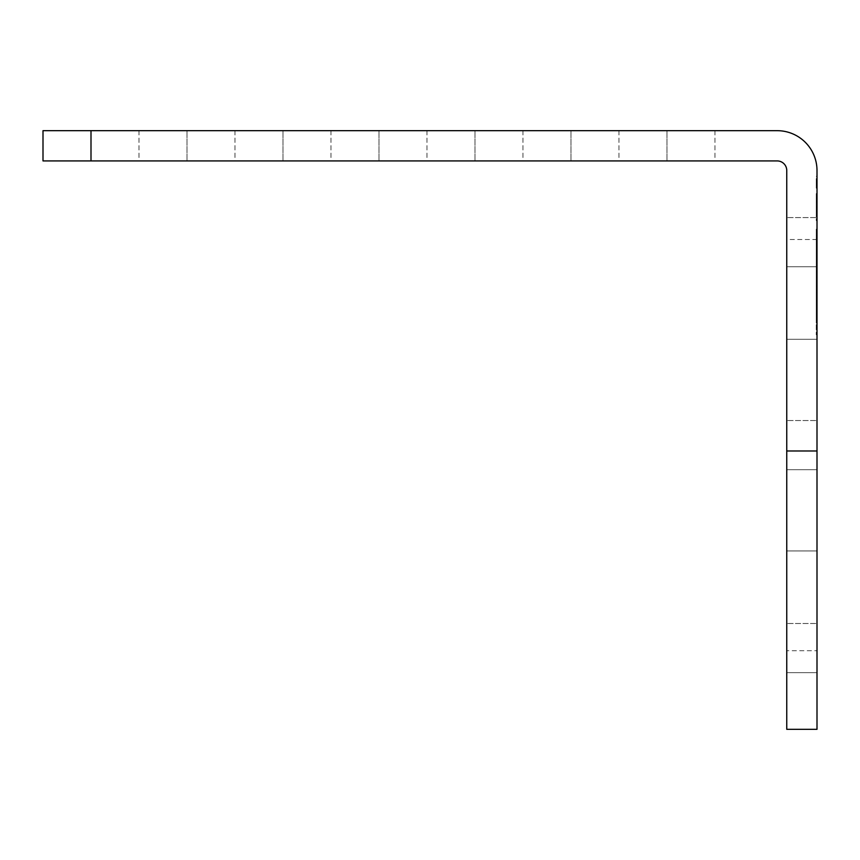 <?xml version="1.0" encoding="UTF-8"?>
<svg xmlns="http://www.w3.org/2000/svg" width="860" height="860" viewBox="0 0 860 860"><rect width="100%" height="100%" fill="white"/><g stroke="black" fill="none" stroke-linecap="round" stroke-linejoin="round"><path stroke-width="0.64" stroke-dasharray="4.3 3.22" d="M714.961 130.677L714.961 160.917L666.962 160.917L714.961 160.917L666.962 160.917L714.961 160.917L714.961 130.677L666.962 130.677L666.962 160.917L666.962 130.677L714.961 130.677M618.963 130.677L618.963 160.917L570.965 160.917L618.963 160.917L570.965 160.917L618.963 160.917L618.963 130.677L570.965 130.677L570.965 160.917L570.965 130.677L618.963 130.677M522.966 130.677L522.966 160.917L474.978 160.917L522.966 160.917L474.978 160.917L522.966 160.917L522.966 130.677L474.978 130.677L474.978 160.917L474.978 130.677L522.966 130.677M426.979 130.677L426.979 160.917L378.981 160.917L426.979 160.917L378.981 160.917L426.979 160.917L426.979 130.677L378.981 130.677L378.981 160.917L378.981 130.677L426.979 130.677M330.982 130.677L330.982 160.917L282.983 160.917L330.982 160.917L282.983 160.917L330.982 160.917L330.982 130.677L282.983 130.677L282.983 160.917L282.983 130.677L330.982 130.677M234.984 130.677L234.984 160.917L186.996 160.917L234.984 160.917L186.996 160.917L234.984 160.917L234.984 130.677L186.996 130.677L186.996 160.917L186.996 130.677L234.984 130.677M138.998 130.677L138.998 160.917L90.999 160.917L138.998 160.917L90.999 160.917L138.998 160.917L138.998 130.677L90.999 130.677L90.999 160.917L90.999 130.677L90.999 160.917L43 160.917L43 130.677L138.998 130.677M817 266.729L786.76 266.729L786.76 217.58L786.76 266.729L786.76 217.58L786.76 266.729L817 266.729L817 217.58L786.76 217.58L817 217.58L817 266.729M817 469.689L786.76 469.689L786.76 420.54L786.76 469.689L786.76 420.54L786.76 469.689L817 469.689L817 420.54L786.76 420.54L817 420.54L817 469.689M817 672.649L786.76 672.649L786.76 623.5L786.76 672.649L786.76 623.5L786.76 672.649L817 672.649L817 623.5L786.76 623.5L817 623.5L817 672.649M786.76 650.708L786.76 239.521L786.76 650.708L817 650.708L817 239.521L817 650.708M817 238.736L817 322.984L817 305.279L816.247 305.386L817 305.279L817 238.736L816.247 238.736L816.247 229.168L817 229.168L817 334.766L817 229.168L816.247 229.168L816.247 238.22L817 238.22M817 211.657L817 193.586L817 211.657L816.247 211.657L816.247 193.586L817 193.586L817 220.601L817 193.586L817 220.601L817 193.586L817 211.291L817 193.586L817 211.291L817 193.586L816.247 193.586L816.247 211.291L816.247 193.586L816.247 202.433L816.247 193.586L817 193.586L816.247 193.586L816.247 220.601L817 220.601L816.247 220.601L816.247 193.586L817 193.586L816.247 193.586L816.247 211.291L817 211.291L817 198.391L817 211.291L816.247 211.291L816.247 198.391L817 198.391M816.247 179.224L816.247 185.792L817 185.792L817 176.364L817 188.179L817 178.643L817 185.792L816.247 185.792L816.247 182.331L817 182.331L817 178.751L817 182.331L816.247 182.331L816.247 179.686L817 179.686L817 182.213L817 179.665L817 184.771L817 179.665L817 184.771L817 179.665L816.247 179.665L816.247 178.751L817 179.224M817 729.323L817 170.517A39.829 39.829 0 0 0 777.171 130.677L90.999 130.677M786.76 729.323L786.76 170.517A9.6 9.6 0 0 0 777.171 160.917L90.999 160.917M817 450.984L786.76 450.984M816.247 184.029L816.247 178.643L816.247 185.792L816.247 178.643L816.247 185.792L816.247 178.643L816.247 185.566L817 185.566L816.247 185.566L817 185.566L816.247 185.566L817 185.566L816.247 185.566L817 185.566L816.247 185.566L817 185.566L816.247 185.566L817 185.566L816.247 185.566L817 185.566L816.247 185.566L817 185.566L816.247 185.566L817 185.566L816.247 185.566L817 185.566L816.247 185.566L817 185.566L816.247 185.566L816.247 178.869L817 178.869L816.247 178.869L817 178.869L816.247 178.869L817 178.869L816.247 178.869L817 178.869L816.247 178.869L817 178.869L816.247 178.869L816.247 184.029L817 184.029M816.247 180.374L817 180.374L816.247 180.374M816.247 185.233L816.247 178.869L817 178.869L816.247 178.869L817 178.869L816.247 178.869L816.247 180.568L817 180.568L816.247 180.568L816.247 178.869L817 178.869L816.247 178.869L816.247 188.179L817 188.179L816.247 188.179L816.247 178.869L817 178.869L816.247 178.869L816.247 188.179L817 188.179L816.247 188.179L816.247 178.869L817 178.869L816.247 178.869L817 178.869L816.247 178.869L816.247 180.568L817 180.568L816.247 180.568L816.247 178.869L817 178.869L816.247 178.869L816.247 184.244L817 184.244L816.247 184.771L817 184.771L817 182.213L817 184.771L816.247 184.771L816.247 182.213L817 182.213L816.247 182.213L817 182.213L816.247 182.213L817 182.213L816.247 182.213L816.247 179.665L816.247 184.771L817 184.771L816.247 184.771L816.247 182.255L817 182.255L816.247 182.255L816.247 185.792L817 185.233M816.247 176.364L817 176.364L816.247 176.364M816.247 184.9L817 184.9M816.247 180.084L816.247 182.255L816.247 179.772L817 180.084M816.247 180.482L816.247 185.566L816.247 180.17L817 180.149L816.247 179.665L817 179.665L816.247 179.665L816.247 180.482L817 180.482M816.247 183.997L817 183.975M816.247 178.643L817 178.643L816.247 178.643L817 178.643L816.247 178.643L816.247 182.213L817 182.213L816.247 182.213L817 182.213L816.247 182.213L816.247 178.643M816.247 179.579L817 179.579M816.247 181.191L817 181.191M816.247 184.825L816.247 178.869L816.247 185.566L817 184.825M816.247 180.568L817 180.568L816.247 180.568M816.247 179.321L817 179.321M816.247 179.611L817 179.611M816.247 184.663L816.247 185.792L817 185.792L816.247 185.792L816.247 184.663L817 184.663M816.247 182.213L816.247 184.771L816.247 182.213L817 182.213L816.247 182.213M816.247 179.665L817 179.665M816.247 184.771L816.247 178.869L816.247 184.771L817 184.771M816.247 183.244L817 183.244L816.247 183.223M816.247 183.922L817 183.922L816.247 183.943M816.247 178.869L817 178.869L816.247 178.869M816.247 185.792L817 185.792M816.247 198.391L816.247 211.291L817 211.291L816.247 211.291L817 211.291L816.247 211.291L816.247 193.586L816.247 220.601L817 220.601L816.247 220.601L817 220.601L816.247 220.601L816.247 193.586L817 193.586L816.247 193.586L816.247 211.291L816.247 202.433L817 202.508L816.247 202.508L816.247 211.657M817 198.262L817 206.604L817 198.262L816.247 198.262L816.247 202.423L816.247 198.262L817 198.262M816.247 206.604L817 206.604L817 202.433L817 206.604L816.247 206.604L816.247 202.433L816.247 206.604M816.247 202.508L817 202.508M816.247 193.586L817 193.586M816.247 207.561L816.247 215.451L816.247 207.561L817 207.561L817 215.451L817 207.561L816.247 207.561M816.247 215.451L817 215.451L816.247 215.451M816.247 238.22L816.247 322.984L816.247 271.62L816.247 277.587L817 277.587M816.247 277.587L816.247 238.736M816.247 271.62L817 271.62M816.247 290.013L817 290.013M816.247 300.559L817 300.559M816.247 322.984L817 322.984M816.247 302.096L817 302.096M816.247 292.411L817 292.411M816.247 286.219L817 286.219M816.247 266.127L817 266.127M816.247 277.253L817 277.253M816.247 229.168L817 229.168L816.247 229.168L816.247 334.766L816.247 229.168M816.247 334.766L817 334.766L816.247 334.766M786.76 550.938L817 550.938L786.76 550.938M786.76 339.302L817 339.302L786.76 339.302M816.247 181.686L817 181.686M816.247 182.739L817 182.739L816.247 182.739M816.247 201.53L817 201.53M816.247 201.315L817 201.315M816.247 201.208L817 201.208M816.247 201.659L817 201.659M816.247 202.369L817 202.369L816.247 202.369M816.247 202.433L817 202.433L816.247 202.423M816.247 202.487L817 202.487L816.247 202.487M816.247 211.592L817 211.592M816.247 211.474L817 211.474M816.247 211.538L817 211.538M816.247 235.468L817 235.468M817 239.521L786.76 239.521"/><path stroke-width="1.29" d="M817 450.984L817 729.323L786.76 729.323L786.76 450.984L817 450.984L817 170.517A39.829 39.829 0 0 0 777.171 130.677L90.999 130.677L90.999 160.917L43 160.917L43 130.677L90.999 130.677M786.76 450.984L786.76 170.517A9.6 9.6 0 0 0 777.171 160.917L90.999 160.917"/></g></svg>
